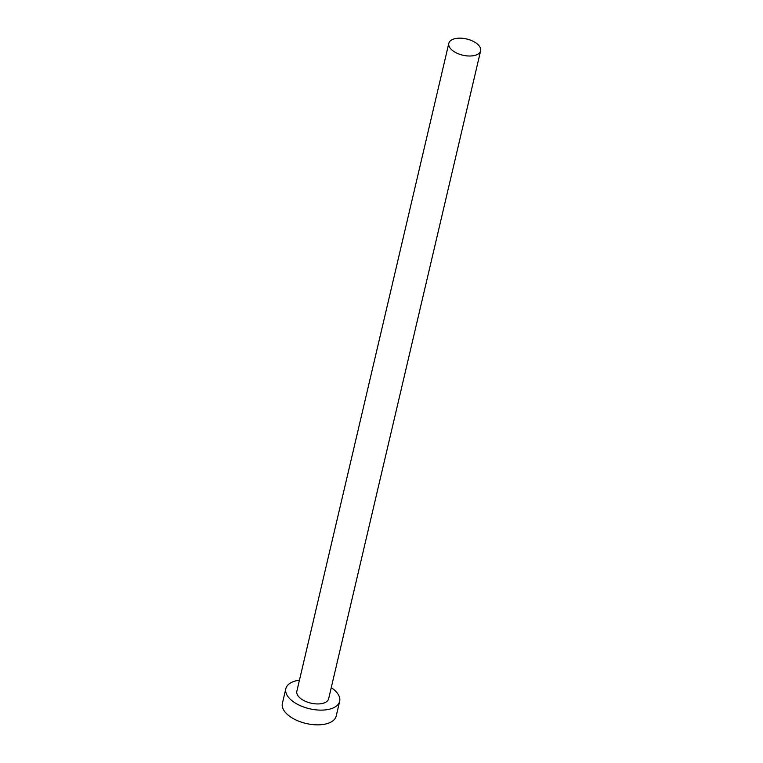 <?xml version="1.0" encoding="UTF-8"?>
<svg xmlns="http://www.w3.org/2000/svg" width="763" height="763" viewBox="0 0 763 763"><rect width="100%" height="100%" fill="white"/><g stroke="black" fill="none" stroke-linecap="round" stroke-linejoin="round"><path stroke-width="1.14" d="M453.327 51.111A16.338 8.336 13.2 0 0 469.913 56.014A16.338 8.336 13.2 0 0 480.623 50.816A16.338 8.336 13.2 0 0 476.102 43.052A16.338 8.336 13.2 0 0 459.526 38.15A16.338 8.336 13.2 0 0 448.816 43.357A16.338 8.336 13.2 0 0 453.327 51.111M448.816 43.357L296.845 691.278A16.338 8.336 13.2 0 0 301.356 699.042A16.338 8.336 13.2 0 0 317.942 703.944A16.338 8.336 13.2 0 0 328.653 698.736L480.623 50.816M299.449 680.195A27.64 14.116 13.2 0 0 285.839 688.693A27.64 14.116 13.2 0 0 293.469 701.826A27.64 14.116 13.2 0 0 321.538 710.124A27.64 14.116 13.2 0 0 339.659 701.321A27.64 14.116 13.2 0 0 332.019 688.188A27.64 14.116 13.2 0 0 331.247 687.654M285.839 688.693L282.377 703.419A27.64 14.116 13.2 0 0 290.016 716.552A27.64 14.116 13.2 0 0 318.085 724.85A27.64 14.116 13.2 0 0 336.206 716.047L339.659 701.321"/></g></svg>
